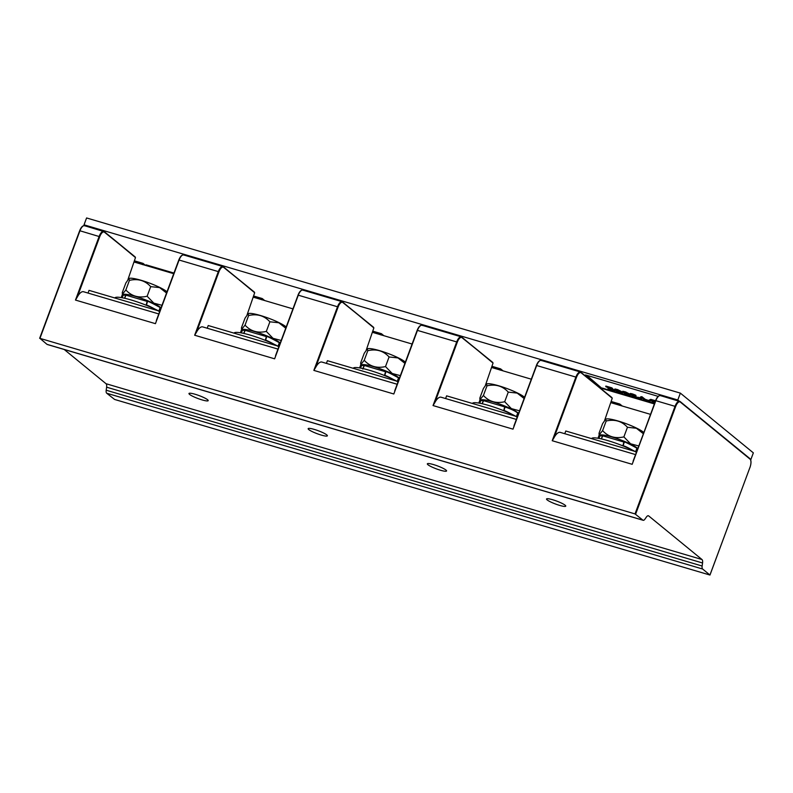 <?xml version="1.0" encoding="UTF-8"?>
<svg xmlns="http://www.w3.org/2000/svg" width="793" height="793" viewBox="0 0 793 793"><rect width="100%" height="100%" fill="white"/><g stroke="black" fill="none" stroke-linecap="round" stroke-linejoin="round"><path stroke-width="1.19" d="M635.084 451.455A27.19 4.183 -159.6 0 0 607.973 440.65A27.19 4.183 -159.6 0 0 591.618 438.628M636.501 451.871L565.786 431.005L564.785 433.712M635.49 454.577L560.294 432.393A12.361 5.006 106.4 0 0 554.01 437.776L552.215 440.72L575.887 377.091L536.663 365.514L513.002 429.152L433.037 405.56L434.822 402.616A12.361 5.006 106.4 0 1 441.106 397.224L516.302 419.408M581.17 372.462L612.236 398.245L604.672 420.26M599.181 435.01L597.981 438.242M619.283 405.263L619.72 404.004L611.165 401.476M632.18 464.311L655.583 400.683C657.04 396.986 658.666 395.31 660.44 395.608A7.415 3.003 106.4 0 0 655.851 400.683L632.18 464.311L552.215 440.72M749.93 467.483L709.973 575.044L702.638 569.027A4.282 1.735 -73.6 0 1 702.132 566.024L702.558 562.99A4.946 2.002 106.4 0 0 701.974 559.521L648.694 515.926A4.946 2.002 106.4 0 0 648.387 515.767A4.946 2.002 106.4 0 0 646.404 517.036L644.897 519.187A4.282 1.735 -73.6 0 1 643.182 520.297L47.243 344.489A4.282 1.735 106.4 0 1 46.975 344.34L39.947 338.363L635.015 513.914L675.031 406.333L655.851 400.683L633.111 461.12M635.015 513.914L642.915 520.158A4.282 1.735 -73.6 0 0 643.182 520.297M702.558 562.99L106.619 387.182A4.946 2.002 -73.6 0 0 106.034 383.713L64.213 349.495M314.325 429.419A10.259 1.576 -159.6 0 0 308.16 428.666A10.259 1.576 -159.6 0 0 321.215 435.06A10.259 1.576 -159.6 0 0 327.38 435.813A10.259 1.576 -159.6 0 0 314.325 429.419M433.513 464.579A10.259 1.576 -159.6 0 0 427.348 463.826A10.259 1.576 -159.6 0 0 440.402 470.219A10.259 1.576 -159.6 0 0 446.568 470.973A10.259 1.576 -159.6 0 0 433.513 464.579M552.701 499.749A10.259 1.576 -159.6 0 0 546.536 498.985A10.259 1.576 -159.6 0 0 559.59 505.379A10.259 1.576 -159.6 0 0 565.756 506.142A10.259 1.576 -159.6 0 0 552.701 499.749M195.137 394.26A10.259 1.576 -159.6 0 0 188.972 393.506A10.259 1.576 -159.6 0 0 202.027 399.89A10.259 1.576 -159.6 0 0 208.192 400.653A10.259 1.576 -159.6 0 0 195.137 394.26M106.619 387.182L106.193 390.215A4.282 1.735 106.4 0 0 106.698 393.219L114.598 399.454L709.973 575.044M397.115 384.248L321.918 362.064A12.361 5.006 106.4 0 0 315.634 367.456L313.85 370.4L337.511 306.762L298.287 295.194L274.626 358.823L194.662 335.231L196.446 332.297A12.361 5.006 106.4 0 1 202.73 326.904L277.937 349.089M342.794 302.133L373.86 327.925L366.297 349.941M359.606 367.912L360.805 364.681M380.908 334.943L381.344 333.675L372.789 331.157M398.126 381.552L327.41 360.686L326.409 363.392M679.205 401.139L677.807 399.989L84.028 224.825L85.436 225.975M143.176 263.524L145.406 265.348M134.413 260.828L142.968 263.355M104.418 231.814L135.484 257.596L127.921 279.612M173.945 273.05L146.09 264.832L147.458 265.952M619.928 404.172L622.158 405.996M381.552 333.853L383.782 335.677M223.606 266.973L254.672 292.766L247.109 314.771M658.16 396.371L585.512 374.94L602.105 388.511L654.334 403.915M262.364 298.693L264.594 300.507M253.601 295.997L262.156 298.515M461.982 337.293L493.048 363.085L485.485 385.101M500.74 369.013L502.97 370.837M491.977 366.316L500.532 368.844M135.058 256.882L104.438 232.2A6.919 2.805 -73.6 0 0 99.73 236.701L79.954 230.783L39.947 338.363M142.532 264.614L143.077 263.811L144.693 265.14M142.75 264.138L134.116 261.591M84.028 224.825L86.586 217.956L680.354 393.12L753.35 452.862L750.793 459.722M677.807 399.989L680.354 393.12M412.082 344.023L372.799 332.436M292.895 308.864L253.611 297.276M173.707 273.694L134.423 262.106M650.458 414.342L611.175 402.755M531.27 379.183L491.987 367.595M373.434 327.212L342.814 302.52A6.919 2.805 -73.6 0 0 338.105 307.03L315.634 367.456M393.814 393.992L417.177 330.314C418.664 326.666 420.29 324.991 422.064 325.279A7.415 3.003 106.4 0 0 417.475 330.354L393.814 393.992L313.85 370.4M433.037 405.56L456.699 341.922L417.177 330.314L394.736 390.79M492.622 362.371L462.002 337.679A6.919 2.805 -73.6 0 0 457.293 342.189L456.699 341.922A7.415 3.003 -73.6 0 1 461.288 336.847A7.415 3.003 -73.6 0 1 461.744 337.094L462.002 337.679M479.993 399.85L478.794 403.082M500.096 370.103L500.641 369.3L502.256 370.628M517.314 416.712L446.598 395.846L445.597 398.552M515.896 416.295A27.19 4.183 -159.6 0 0 488.785 405.481A27.19 4.183 -159.6 0 0 472.43 403.468M480.588 401.06A20.796 3.202 20.4 0 1 480.489 400.881A20.796 3.202 20.4 0 1 495.417 402.626A20.796 3.202 20.4 0 1 518.146 412.955A20.796 3.202 20.4 0 1 518.572 413.322M524.084 398.492L517.175 393.09L508.263 392.119C502.683 385.993 495.585 383.901 486.991 385.844L486.486 384.06L483.413 388.481L479.834 398.096L479.934 399.722L483.423 395.459C489.003 401.595 496.101 403.687 504.695 401.734L511.396 408.633L519.514 410.794M524.53 397.293A20.796 3.202 -159.6 0 0 524.114 396.926A20.796 3.202 -159.6 0 0 504.388 387.608A20.796 3.202 -159.6 0 0 486.793 383.921A20.796 3.202 -159.6 0 0 486.605 384.02M508.263 392.119L504.695 401.734M486.991 385.844L483.423 395.459M500.314 369.627L491.67 367.08M491.67 367.337L500.224 369.855M621.444 405.788L619.72 404.004M619.502 404.787L610.858 402.239M610.858 402.497L619.412 405.025M611.809 397.531L581.19 372.839A6.919 2.805 -73.6 0 0 576.481 377.349L554.01 437.776M513.923 425.95L536.395 365.523L513.002 429.152M275.548 355.631L298.019 295.204L274.626 358.823M156.36 320.471L178.802 259.995L155.438 323.663L75.474 300.071L77.258 297.137A12.361 5.006 106.4 0 1 83.543 291.745L158.749 313.929M122.429 294.362L121.23 297.593M134.116 261.849L142.661 264.376M261.72 299.784L262.265 298.971L263.881 300.299M261.938 299.298L253.304 296.751M241.617 329.521L240.418 332.753M254.246 292.042L223.626 267.36A6.919 2.805 -73.6 0 0 218.918 271.87L196.446 332.297M253.294 297.008L261.849 299.536M383.069 335.469L381.344 333.675M381.126 334.468L372.492 331.92M372.482 332.178L381.036 334.705M278.938 346.382L208.222 325.526L207.221 328.223M277.52 345.966A27.19 4.183 -159.6 0 0 250.41 335.161A27.19 4.183 -159.6 0 0 234.054 333.149M242.212 330.731A20.796 3.202 20.4 0 1 242.113 330.552A20.796 3.202 20.4 0 1 257.041 332.297A20.796 3.202 20.4 0 1 279.77 342.626A20.796 3.202 20.4 0 1 280.197 342.992M285.708 328.173L278.799 322.761L269.888 321.799C264.307 315.664 257.21 313.572 248.625 315.525L248.11 313.731L245.037 318.152L241.459 327.767L241.568 329.402L245.047 325.14C250.638 331.266 257.725 333.357 266.319 331.415L273.02 338.314L281.138 340.465M286.154 326.974A20.796 3.202 -159.6 0 0 285.738 326.607A20.796 3.202 -159.6 0 0 266.012 317.289A20.796 3.202 -159.6 0 0 248.417 313.592A20.796 3.202 -159.6 0 0 248.239 313.701M269.888 321.799L266.319 331.415M248.625 315.525L245.047 325.14M159.75 311.223L89.034 290.367L88.033 293.063M158.332 310.806A27.19 4.183 -159.6 0 0 131.232 300.002A27.19 4.183 -159.6 0 0 114.866 297.98M123.024 295.571A20.796 3.202 20.4 0 1 122.925 295.392A20.796 3.202 20.4 0 1 137.853 297.137A20.796 3.202 20.4 0 1 160.582 307.466A20.796 3.202 20.4 0 1 161.009 307.833M166.52 293.014L159.611 287.601L150.7 286.64C145.119 280.504 138.022 278.412 129.437 280.365L128.922 278.571L125.849 282.992L122.271 292.607L122.38 294.243L125.859 289.97C131.45 296.106 138.537 298.198 147.131 296.245L153.832 303.144L161.95 305.305M166.966 291.814A20.796 3.202 -159.6 0 0 166.55 291.447A20.796 3.202 -159.6 0 0 146.834 282.13A20.796 3.202 -159.6 0 0 129.229 278.432A20.796 3.202 -159.6 0 0 129.051 278.531M150.7 286.64L147.131 296.245M129.437 280.365L125.859 289.97M147.23 265.169L148.608 266.289M586.661 375.267L602.105 388.511M602.274 388.055L654.503 403.459M655.524 400.723L650.716 399.355L649.655 399.821L651.519 399.543M650.062 401.466L649.973 400.515L648.912 400.207L650.072 401.288L649.17 401.486L644.719 399.89L640.655 396.847L641.894 396.698L640.655 396.847M648.783 400.544L645.155 399.285L641.894 396.698M641.874 398.592L641.596 397.769L638.93 397.491L641.874 398.592L638.93 397.491M638.652 397.412L638.563 398.027L637.76 397.144L637.403 397.729L633.25 395.846M632.665 395.766L634.826 395.776L631.872 394.498M635.728 395.211L636.095 396.004L635.728 395.211L632.437 393.913L630.385 393.447L629.86 393.982L632.08 393.814M630.445 394.983L630.266 395.628L629.305 393.863L625.578 391.93L622.802 391.256L622.366 391.772L629.305 393.863M622.594 392.674L622.426 393.318L621.454 391.554L617.727 389.621L614.962 388.947L614.516 389.462L621.454 391.554M609.074 388.659L614.06 390.196L611.928 387.866L605.872 386.072L606.139 386.895L611.7 388.739M611.462 388.54L608.261 387.747L607.904 388.342L609.688 387.985M615.021 390.394L614.843 391.028L615.021 390.394L614.089 390.116M613.881 390.255L609.44 388.689M655.355 401.179L651.35 399.999M654.641 403.102L649.655 399.821M655.236 401.496L650.805 400.396L654.721 402.874M654.889 402.418L651.321 400.306M644.63 398.938L641.725 397.164M645.155 399.285L646.325 400.366L647.296 400.187M644.461 399.394L644.987 399.741M648.01 400.396L647.118 400.643M647.831 400.861L648.466 401M638.563 398.027L633.121 396.559L629.86 393.982M632.437 393.913L631.912 394.27M633.776 394.359L635.56 395.667M632.269 394.369L633.607 394.815M631.188 394.379L636.095 396.004M631.981 394.567L632.338 395.271L633.756 395.271M631.099 394.627L631.813 395.023M634.469 395.479L633.587 395.727M633.111 395.816L632.596 395.945M633.478 395.975L634.281 396.857L635.431 396.738M636.501 397.055L635.262 397.194M636.333 397.511L637.136 397.699M638.474 397.868L637.582 397.6M630.098 394.517L629.136 394.319M630.356 394.825L630.276 395.449M630.266 395.628L625.28 394.161L622.366 391.772M628.324 394.131L623.338 392.386L626.976 394.706L629.117 395.241L628.324 394.131M629.077 394.775L623.734 392.168M622.247 392.198L621.286 392.01M622.515 392.505L622.426 393.13M622.426 393.318L617.43 391.841L614.516 389.462M620.483 391.821L615.497 390.067L619.125 392.386L621.266 392.931L620.483 391.821M621.226 392.466L615.883 389.859M609.758 388.887L610.917 389.968L611.889 389.789M612.959 390.106L611.72 390.245M613.584 390.245L613.772 390.721L613.921 390.156M612.791 390.562L613.415 390.701M614.853 390.85L613.782 390.533M614.843 391.028L611.185 390.275L607.904 388.342M610.759 388.302L609.52 388.441M610.59 388.758L611.572 389.095M611.928 387.866L605.703 386.538M614.06 390.196L611.76 388.322M396.708 381.126A27.19 4.183 -159.6 0 0 369.597 370.321A27.19 4.183 -159.6 0 0 353.242 368.309M361.4 365.89A20.796 3.202 20.4 0 1 361.301 365.712A20.796 3.202 20.4 0 1 376.229 367.466A20.796 3.202 20.4 0 1 398.958 377.785A20.796 3.202 20.4 0 1 399.385 378.152M404.896 363.333L397.987 357.93L389.076 356.959C383.495 350.823 376.397 348.732 367.813 350.684L367.298 348.89L364.225 353.321L360.646 362.926L360.756 364.562L364.235 360.3C369.816 366.425 376.913 368.517 385.507 366.574L392.208 373.473L400.326 375.634M405.342 362.133A20.796 3.202 -159.6 0 0 404.926 361.767A20.796 3.202 -159.6 0 0 385.2 352.449A20.796 3.202 -159.6 0 0 367.605 348.761A20.796 3.202 -159.6 0 0 367.417 348.861M389.076 356.959L385.507 366.574M367.813 350.684L364.235 360.3M599.766 436.219A20.796 3.202 20.4 0 1 599.677 436.041A20.796 3.202 20.4 0 1 614.605 437.786A20.796 3.202 20.4 0 1 637.334 448.114A20.796 3.202 20.4 0 1 637.76 448.481M643.272 433.662L636.363 428.25L627.451 427.278C621.871 421.152 614.773 419.061 606.179 421.004L605.674 419.219L602.601 423.64L599.022 433.256L599.121 434.891L602.611 430.619C608.191 436.755 615.289 438.846 623.883 436.893L630.584 443.793L638.702 445.953M643.718 432.463A20.796 3.202 -159.6 0 0 643.292 432.086A20.796 3.202 -159.6 0 0 623.576 422.768A20.796 3.202 -159.6 0 0 605.981 419.081A20.796 3.202 -159.6 0 0 605.793 419.18M627.451 427.278L623.883 436.893M606.179 421.004L602.611 430.619M598.953 438.41L599.904 435.853L602.571 435.773A20.787 1.477 23 0 1 602.739 435.813L623.893 442.058A20.777 2.746 15.1 0 1 624.24 442.167C623.992 441.404 628.225 443.416 636.918 448.184L637.622 448.848M601.421 438.916L602.739 435.813M635.55 451.851C628.096 447.589 623.992 445.616 623.229 445.934L622.822 445.835M624.24 442.167L623.12 445.953M479.765 403.25L480.717 400.693L483.383 400.604A20.796 1.477 23 0 1 483.552 400.653L504.705 406.898A20.777 2.746 15.1 0 1 505.052 406.997C511.128 409.039 515.351 411.042 517.73 413.024L518.434 413.688M516.362 416.692C507.946 412.033 503.842 410.06 504.041 410.774L503.634 410.675M505.052 406.997L503.932 410.794M360.577 368.081L361.529 365.533L364.195 365.444A20.796 1.477 23 0 1 364.364 365.494L385.517 371.729A20.777 2.746 15.1 0 1 385.864 371.838C385.616 371.084 389.849 373.087 398.542 377.864L399.246 378.519M363.045 368.596L364.364 365.494M397.174 381.522C388.758 376.873 384.655 374.891 384.853 375.604L384.446 375.515M385.864 371.838L384.744 375.634M241.389 332.921L242.341 330.364L245.007 330.284L266.329 336.569A20.777 2.746 15.1 0 1 266.676 336.678C266.428 335.915 270.661 337.927 279.354 342.705L280.058 343.359M243.689 333.397L245.007 330.284M243.857 333.437L245.176 330.334M277.986 346.363C269.57 341.704 265.467 339.731 265.665 340.445L265.268 340.356M266.676 336.678L265.556 340.475M122.201 297.762L123.153 295.204L125.819 295.125L147.141 301.409A20.777 2.746 15.1 0 1 147.488 301.518C147.24 300.755 151.473 302.767 160.166 307.545L160.87 308.199M124.501 298.237L125.819 295.125M124.67 298.267L125.988 295.174M158.798 311.203C150.383 306.544 146.279 304.571 146.477 305.285L146.081 305.186M147.488 301.518L146.368 305.305M658.696 396.143A6.919 2.805 106.4 0 0 655.603 400.624M75.474 300.071L99.135 236.443A7.415 3.003 -73.6 0 1 103.724 231.368A7.415 3.003 -73.6 0 1 104.18 231.606L104.438 232.2M194.662 335.231L218.323 271.602L179.099 260.035L155.438 323.663M46.975 344.34L642.915 520.158M648.694 515.926L648.05 515.737M106.034 383.713L701.974 559.521M106.193 390.215L702.132 566.024M702.638 569.027L106.698 393.219M420.32 325.824A6.919 2.805 106.4 0 0 417.227 330.304M85 225.955A7.415 3.003 106.4 0 0 84.544 225.708A7.415 3.003 106.4 0 0 79.954 230.783L39.7 338.314M680.315 401.704L749.891 458.602C751.348 460.257 751.377 463.211 749.98 467.464L749.95 467.424A6.919 2.805 -73.6 0 0 750.009 459.107L680.335 402.091A6.919 2.805 -73.6 0 0 675.626 406.601L675.031 406.333A7.415 3.003 -73.6 0 1 679.611 401.258A7.415 3.003 -73.6 0 1 680.067 401.506L680.335 402.091M660.896 395.846A7.415 3.003 106.4 0 0 660.44 395.608L680.216 401.585L750.009 459.107M709.943 575.004L749.95 467.424M675.626 406.601L635.619 514.181M301.132 290.654A6.919 2.805 106.4 0 0 298.039 295.145M298.287 295.194L297.99 295.155C299.476 291.507 301.102 289.822 302.876 290.119A7.415 3.003 106.4 0 0 298.287 295.194M303.332 290.367A7.415 3.003 106.4 0 0 302.876 290.119L342.1 301.687A7.415 3.003 -73.6 0 1 342.556 301.935L342.814 302.52M338.105 307.03L337.511 306.762A7.415 3.003 -73.6 0 1 342.1 301.687L373.592 327.291M422.52 325.526A7.415 3.003 106.4 0 0 422.064 325.279L461.288 336.847L492.78 362.451M457.293 342.189L434.822 402.616M539.508 360.984A6.919 2.805 106.4 0 0 536.415 365.464M536.663 365.514L536.365 365.484C537.852 361.826 539.478 360.151 541.252 360.438A7.415 3.003 106.4 0 0 536.663 365.514M541.708 360.686A7.415 3.003 106.4 0 0 541.252 360.438L580.476 372.016A7.415 3.003 -73.6 0 1 580.932 372.254L581.19 372.839M576.481 377.349L575.887 377.091A7.415 3.003 -73.6 0 1 580.476 372.016L611.968 397.61M218.918 271.87L218.323 271.602A7.415 3.003 -73.6 0 1 222.912 266.527A7.415 3.003 -73.6 0 1 223.368 266.775L223.626 267.36M184.145 255.197A7.415 3.003 106.4 0 0 183.689 254.959A7.415 3.003 106.4 0 0 179.099 260.035L178.802 259.995C180.289 256.347 181.914 254.662 183.689 254.959L222.912 266.527L254.404 292.131M181.944 255.495A6.919 2.805 106.4 0 0 178.851 259.985M99.73 236.701L77.258 297.137M82.809 226.243A6.919 2.805 106.4 0 0 79.706 230.733M601.253 438.876L602.571 435.773M623.893 442.058L622.872 445.825M635.639 451.613L636.918 448.184M483.383 400.604L482.065 403.716M482.233 403.756L483.552 400.653M504.705 406.898L503.694 410.665M516.451 416.454L517.73 413.024M364.195 365.444L362.877 368.557M385.517 371.729L384.506 375.505M397.263 381.294L398.542 377.864M266.329 336.569L265.318 340.336M278.075 346.135L279.354 342.705M147.141 301.409L146.13 305.176M158.887 310.965L160.166 307.545M39.65 338.324L79.657 230.743C81.144 227.095 82.779 225.42 84.544 225.708L104.319 231.685L135.216 256.972M143.146 263.464L145.486 265.368M480.489 400.881L479.953 399.761M503.049 370.856L500.71 368.943M622.237 406.016L619.898 404.113M264.674 300.537L262.334 298.624M383.862 335.697L381.522 333.784M242.113 330.552L241.578 329.432M122.925 295.392L122.39 294.272M361.301 365.712L360.765 364.592M599.677 436.041L599.141 434.921M364.354 365.494L362.827 369.112"/></g></svg>
